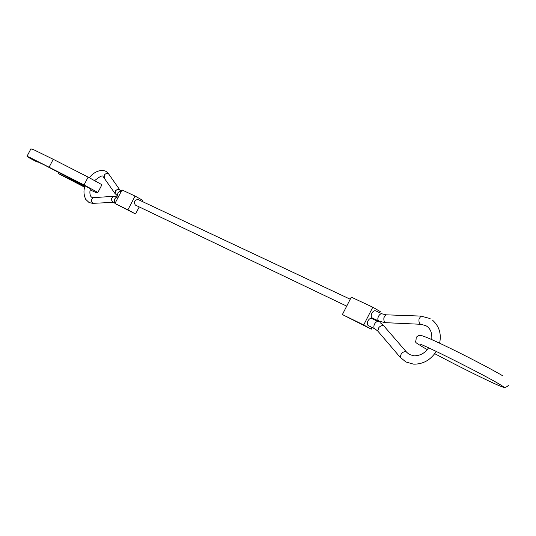 <?xml version="1.0" encoding="UTF-8"?>
<svg xmlns="http://www.w3.org/2000/svg" width="536" height="536" viewBox="0 0 536 536"><rect width="100%" height="100%" fill="white"/><g stroke="black" fill="none" stroke-linecap="round" stroke-linejoin="round"><path stroke-width="0.8" d="M379.113 322.042L371.79 318.485C370.423 318.069 369.15 318.866 367.971 320.876C366.979 323.161 367.1 324.742 368.326 325.64L374.798 328.816C373.639 327.885 373.545 326.303 374.53 324.072C375.723 322.042 377.002 321.238 378.362 321.66L378.456 321.707M382.396 313.962L375.676 310.82C374.316 310.424 373.063 311.222 371.897 313.205C370.899 315.516 371.026 317.118 372.279 318.002L378.999 321.185M135.514 205.147L135.32 205.054C133.538 201.831 134.456 199.982 138.067 199.513L138.181 199.573M342.383 314.552L371.267 329.184L363.703 324.957L342.383 314.552L351.308 297.158L372.795 307.202L363.703 324.957M372.795 307.202L380.272 311.597L379.709 312.702M376.071 319.804L375.763 320.407M372.131 327.503L371.267 329.184M135.085 196.069L127.903 209.824L114.939 203.499L122.02 189.958L135.085 196.069L142.677 200.317L142.107 201.409M139.226 206.923L135.548 213.978L127.903 209.824M114.939 203.499L135.548 213.978M84.963 186.401L44.099 164.813L35.825 160.934L36.595 161.745L28.817 157.651L27.001 156.278L29.869 157.49L84.038 184.954L97.88 192.478L95.756 192.424L90.142 189.905M84.728 187.245L58.23 173.537L84.815 186.91M30.894 148.887L33.902 149.825L53.252 159.299L88.152 177.101L101.934 184.726L97.887 192.458M85.11 185.932L90.416 188.692M421.397 316.099L420.941 316.086L419.038 318.954C418.723 321.426 419.165 323.154 420.365 324.139L425.785 325.633C430.274 328.072 432.271 332.729 431.755 339.596M406.395 351.938L383.709 325.754C382.275 325.205 380.674 325.774 378.898 327.456L377.753 331.007L378.094 331.409M386.362 314.833L385.887 314.813L383.937 317.607C383.622 320.012 384.071 321.7 385.29 322.659L420.72 324.287M430.093 318.552L420.941 316.086L385.887 314.813L382.275 313.895C380.922 313.5 379.669 314.304 378.503 316.307C377.532 318.545 377.619 320.139 378.778 321.077L385.665 322.813M104.272 177.691L104.721 174.435L106.416 173.45L108.433 173.63L119.95 190.092M115.428 202.561L112.754 201.992L111.622 200.183L111.635 198.186L113.733 196.317M115.441 202.548L114.503 201.228L114.684 199.064L116.111 197.362L117.732 197.02L113.324 196.35L93.639 197.63M115.22 193.838L115.488 190.809L116.815 189.784L119.233 189.603L120.908 191.118M113.726 202.353L92.875 203.338L91.723 202.039L91.388 200.437L91.522 199.466L93.21 197.663L91.85 197.349M408.727 354.021L406.228 351.83C404.794 351.308 403.166 351.911 401.33 353.633L400.104 357.211L400.425 357.592M94.738 180.545C99.984 176.31 102.785 174.991 103.14 176.592L114.965 193.456L118.335 196.625L117.498 195.084L117.886 192.906L119.441 191.372L121.196 191.285M37.292 161.53L37.098 161.906M62.933 174.475L62.357 175.574M53.252 159.299L49.158 167.085M88.152 177.101L84.038 184.954M508.537 385.25C506.996 386.905 505.401 387.582 503.746 387.293C501.984 386.985 496.745 384.761 488.021 380.627C470.414 372.219 452.645 363.227 434.73 353.673M427.246 349.593L423.413 347.428C412.512 340.461 416.331 344.005 416.15 337.466C417.678 335.824 419.206 335.134 420.733 335.389C424.083 336.146 431.581 339.322 443.225 344.909C463.653 354.618 491.901 369.291 502.868 375.89M420.532 344.239C431.48 348.541 483.311 374.584 498.5 383.642C503.063 386.356 504.537 387.428 502.922 386.865L501.006 385.143M428.572 347.824C424.974 353.177 420.07 355.844 413.852 355.824L409.665 354.577M380.319 322.766L383.883 325.875M413.444 364.132L405.906 361.968L400.104 357.211L377.753 331.007L374.865 328.849M106.309 171.6L108.909 174.019M90.477 188.478C89.633 191.453 89.693 194.012 90.664 196.169M85.184 185.704C83.422 190.032 83.589 194.568 85.7 199.318L89.11 202.588L93.633 203.559M90.919 196.558L91.703 197.268M346.698 306.136L135.414 205.1M106.048 171.453C100.734 168.351 92.54 172.934 89.432 177.758M432.626 320.26C439.225 326.243 441.557 333.888 439.607 343.201M436.237 351.435C430.683 359.944 423.246 364.185 413.919 364.158M350.243 299.235L138.067 199.513M27.001 156.278L30.994 148.693M37.326 162.053L37.54 161.644M58.257 173.53L58.873 172.358"/></g></svg>
